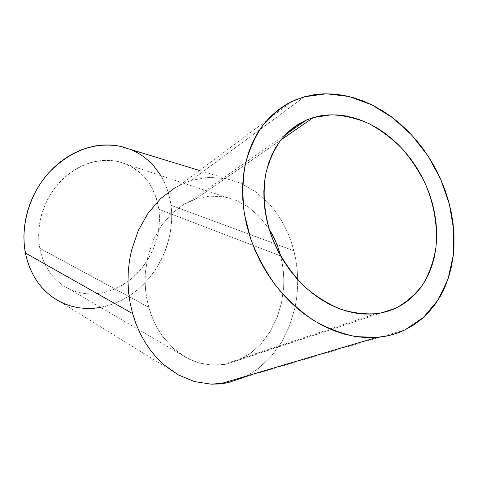 <?xml version="1.0" encoding="UTF-8"?>
<svg xmlns="http://www.w3.org/2000/svg" width="478" height="478" viewBox="0 0 478 478"><rect width="100%" height="100%" fill="white"/><g stroke="black" fill="none" stroke-linecap="round" stroke-linejoin="round"><path stroke-width="0.36" stroke-dasharray="2.39 1.79" d="M39.794 248.291C43.874 267.531 53.661 281.088 69.155 288.975C89.649 298.87 115.485 293.367 133.822 276.66C152.153 259.889 162.054 233.264 158.857 209.274L280.634 255.933L282.289 263.623L283.346 271.456L283.801 279.373L283.645 287.296L281.518 302.921L277.019 317.798L270.273 331.421L261.49 343.3L250.932 352.979L238.94 360.059L225.927 364.212L212.357 365.204L198.746 362.91L189.037 359.127L185.637 357.329L173.586 348.611L163.123 337.05L158.642 330.34L154.729 323.086L151.436 315.378L148.795 307.288L39.794 248.291L38.903 241.713L38.64 234.973L39.005 228.131L40.003 221.278L41.628 214.479L43.851 207.811L46.665 201.346L50.023 195.155L53.9 189.306L58.238 183.863L63 178.88L68.127 174.416L73.564 170.503L79.246 167.192L85.114 164.504L91.101 162.46L97.148 161.08L103.188 160.363L109.163 160.321L115.013 160.931L120.677 162.185L126.114 164.062L131.265 166.541L136.087 169.582L140.538 173.15L144.583 177.213L148.192 181.718L151.335 186.623L156.133 197.45L158.857 209.274L159.413 215.429L158.929 227.964L157.889 234.238L154.274 246.529L151.729 252.444L148.718 258.138L141.404 268.672L132.573 277.772L127.668 281.679L117.098 288.025L111.517 290.397L100.004 293.402L94.172 294L88.364 293.97L82.628 293.313L77.024 292.016L71.61 290.092L66.442 287.547L61.566 284.398L57.037 280.67L52.915 276.392L49.234 271.6L46.049 266.342L43.39 260.665L41.299 254.631L39.794 248.291L148.795 307.288L151.436 315.378L154.729 323.086L158.642 330.34L163.123 337.05L173.586 348.611L185.637 357.329L198.746 362.91L212.357 365.204L222.162 364.816L225.927 364.212L381.904 312.737L238.94 360.059L250.932 352.979L261.49 343.3L270.273 331.421L277.019 317.798L281.518 302.921L283.645 287.296L283.801 279.373L283.346 271.456L282.289 263.623L280.634 255.927L158.857 209.274C154.711 184.167 141.201 168.268 118.317 161.576C97.1 157.489 77.52 164.414 59.577 182.369C43.414 199.929 35.647 225.963 39.794 248.291M146.848 298.905L148.795 307.288L146.848 298.905L145.611 290.325L146.848 298.905M145.097 281.644L145.611 290.325L145.097 281.644L145.324 272.95L145.097 281.644M147.947 255.915L145.324 272.95L147.947 255.915L153.342 239.962L147.947 255.915M161.253 225.777L153.342 239.962L161.253 225.777L171.303 213.923L161.253 225.777M183.02 204.859L171.303 213.923L183.02 204.859L195.89 198.884L189.891 201.22L183.02 204.859M280.7 140.15L195.89 198.884L280.7 140.15M179.937 375.786L59.84 301.6C85.03 314.554 117.056 308.125 139.749 287.81C162.442 267.411 174.805 234.818 171.028 205.283L293.892 250.765L295.882 260.08L297.155 269.568L297.704 279.146L297.519 288.736L296.611 298.266L294.974 307.653L289.584 325.709L281.482 342.284L270.901 356.791L258.138 368.693L246.594 376.019L258.138 368.693L270.901 356.791L281.482 342.284L289.584 325.709L294.974 307.653L296.611 298.266L297.519 288.736L297.704 279.146L297.155 269.568L295.882 260.08L293.892 250.765L291.204 241.695L287.828 232.947L283.795 224.594L279.128 216.707L273.864 209.358L268.033 202.612L254.882 191.2L240.076 182.937L224.098 178.228L207.53 177.356L190.979 180.481L180.493 184.699L175.115 187.621L190.979 180.481L207.53 177.356L226.178 178.617L240.076 182.937L254.882 191.2L268.033 202.612L273.864 209.358L279.128 216.707L283.795 224.594L287.828 232.947L291.204 241.695L293.892 250.765L171.028 205.283C167.073 178.724 153.707 160.154 130.93 149.578M405.207 329.748L243.601 377.489L405.207 329.748M190.979 180.481L304.361 96.807L190.979 180.481M100.715 307.444L106.719 306.087L113.662 303.835L120.432 300.901L126.975 297.31L133.231 293.11L139.158 288.336L144.703 283.036L149.829 277.258L154.49 271.056L158.654 264.477L162.293 257.576L165.37 250.418L167.868 243.051L169.756 235.54L171.028 227.946L171.674 220.334L171.674 212.758L171.028 205.283L169.732 197.982L167.802 190.901L165.239 184.12L160.877 175.653M131.57 149.841L124.949 147.469M209.382 196.159L195.89 198.884L209.382 196.159L222.939 196.703L209.382 196.159M236.06 200.407L222.939 196.703L226.805 197.462L236.06 200.407L248.273 207.058L236.06 200.407M259.154 216.343L248.273 207.058L259.154 216.343L268.355 227.881L259.154 216.343M269.126 229.082L268.355 227.881L269.126 229.082M69.155 288.975L189.037 359.127M189.891 201.22L285.318 134.772M375.833 313.711L222.162 364.816M226.178 178.617L199.547 170.497M292.518 101.193L180.493 184.699M118.317 161.576L226.805 197.462"/><path stroke-width="0.72" d="M313.341 117.546L280.7 140.15L313.341 117.546L321.067 115.748L329.031 114.881L337.145 114.935L345.337 115.891L353.535 117.737L361.667 120.432L369.667 123.957L377.471 128.265L385.011 133.308L392.229 139.05L399.064 145.426L405.469 152.392L411.391 159.879L416.786 167.832L421.608 176.179L425.82 184.861L429.381 193.805L432.273 202.941L434.46 212.196L435.918 221.487L436.629 230.749L436.587 239.896L435.781 248.853L434.209 257.534L431.867 265.87L428.778 273.78L424.954 281.189L420.413 288.013L415.191 294.185L409.323 299.634L402.858 304.301L395.844 308.125C389.606 311.023 382.938 312.887 375.833 313.711C364.338 314.393 352.567 312.875 340.533 309.152C328.571 304.169 317.177 297.191 306.356 288.204C290.821 273.488 278.453 254.684 270.727 234.011C264.041 212.704 262.47 192.264 266.025 172.689C269.275 160.405 274.205 149.506 280.819 139.994C288.258 131.462 296.826 124.794 306.529 120.002L313.341 117.546L331.332 114.804C343.825 115.312 356.23 118.18 368.538 123.402C380.542 129.861 391.655 138.172 401.867 148.341C411.367 159.383 419.355 171.56 425.82 184.861C434.371 205.713 437.746 226.62 435.942 247.586C433.695 260.976 429.411 273.177 423.096 284.189C415.669 294.245 406.587 302.227 395.844 308.125L388.345 311.047L380.422 313.03L372.159 314.034L363.627 314.034L354.915 313.012L346.12 310.975L337.325 307.916L328.631 303.865L320.14 298.858L311.943 292.93L304.133 286.155L296.808 278.59L290.05 270.327L283.932 261.448L278.537 252.067L273.912 242.28L270.118 232.206L267.19 221.953L265.159 211.64L264.041 201.387L263.844 191.308L264.555 181.509L266.156 172.086L268.618 163.153L271.91 154.782L275.979 147.063L280.771 140.06L286.232 133.834L292.285 128.433L298.875 123.904L305.914 120.265L313.341 117.546M381.904 312.737L395.844 308.125L381.904 312.737M160.62 198.609L175.115 187.621L160.62 198.609L148.156 213.08L160.62 198.609M138.303 230.498L148.156 213.08L138.303 230.498L131.564 250.149L138.303 230.498M129.472 260.552L131.564 250.149L129.472 260.552L128.277 271.181L129.472 260.552M127.996 281.924L128.277 271.181L127.996 281.924L128.63 292.656L127.996 281.924M130.171 303.255L128.63 292.656L130.171 303.255L132.597 313.598L130.171 303.255M130.93 149.578L119.817 146.19C94.058 141.823 70.391 150.66 48.816 172.701C29.379 194.271 20.207 225.963 25.406 253.005L132.597 313.598L135.883 323.576L139.988 333.07L144.858 341.985L150.433 350.225L156.641 357.705L163.41 364.35L178.312 374.913L194.462 381.575L211.168 384.175L219.922 383.924L227.755 382.753L243.601 377.489L246.594 376.019L243.601 377.489L227.755 382.753L211.168 384.175L194.462 381.575L178.312 374.913L163.41 364.35L156.641 357.705L150.433 350.225L144.858 341.985L139.988 333.07L135.883 323.576L132.597 313.598L25.406 253.005C30.341 275.71 41.819 291.909 59.84 301.6M304.361 96.807L326.384 93.784L349.131 96.532L371.567 104.712L392.731 117.797L411.785 135.113L427.983 155.882L440.698 179.238L449.398 204.249L453.688 229.912L453.287 255.15L448.071 278.865L438.105 299.933L423.645 317.237L405.207 329.748C396.447 333.997 386.977 336.554 376.784 337.414L355.811 336.602C341.394 333.656 327.179 328.159 313.162 320.123C299.545 310.712 287.105 299.264 275.854 285.772C265.541 271.343 257.194 255.85 250.813 239.281L244.425 214.078C242.316 197.175 242.519 180.965 245.047 165.448C248.847 150.642 254.619 137.461 262.374 125.917C271.086 115.503 281.136 107.263 292.518 101.193L304.361 96.807L295.237 99.992L286.549 104.294L278.399 109.707L270.877 116.196L264.077 123.712L258.072 132.209L252.952 141.613L248.787 151.843L245.632 162.801L243.547 174.374L242.573 186.45L242.728 198.896L244.037 211.575L246.487 224.337L250.06 237.04L254.732 249.528L260.444 261.663L267.13 273.291L274.719 284.279L283.113 294.496L292.213 303.829L301.905 312.17L312.08 319.429L322.608 325.542L333.363 330.447L344.232 334.098L355.082 336.488L365.801 337.605L376.276 337.456L386.397 336.07L396.071 333.483L405.207 329.748L413.721 324.926L421.548 319.083L428.623 312.295L434.896 304.653L440.328 296.235L444.881 287.135L448.537 277.449L451.28 267.268L453.102 256.686L453.998 245.806L453.975 234.704L453.048 223.489L451.226 212.25L448.543 201.071L445.024 190.035L440.698 179.238L435.601 168.758L429.776 158.678L423.269 149.07L416.129 140.012L408.409 131.575L400.164 123.832L391.464 116.847L382.364 110.681L372.936 105.393L363.25 101.037L353.391 97.667L343.437 95.319L333.465 94.035L323.57 93.837L313.837 94.764L304.361 96.807M124.949 147.469L118.03 145.85L110.878 145.019L103.553 144.995L96.138 145.796L88.699 147.421L81.32 149.865L74.084 153.115L67.063 157.143L60.342 161.917L53.99 167.396L48.093 173.514L42.709 180.212L37.911 187.424L33.753 195.066L30.275 203.048L27.527 211.288L25.537 219.689L24.324 228.155L23.9 236.592L24.264 244.903L25.406 253.005L27.306 260.803L29.941 268.212L33.263 275.161L37.236 281.584L41.813 287.421L46.934 292.614L52.532 297.119L58.549 300.907L64.918 303.948L71.575 306.231L78.446 307.736L85.46 308.465L92.553 308.424L100.715 307.444M160.877 175.653L153.946 166.147L149.058 161.146L143.675 156.724L137.825 152.942L131.57 149.841M272.233 234.363L269.126 229.082L275.585 241.235L272.233 234.363M278.393 248.446L275.585 241.235L278.393 248.446L280.634 255.927L278.393 248.446M285.318 134.772L306.529 120.002M199.547 170.497L119.817 146.19M376.784 337.414L219.922 383.924"/></g></svg>
